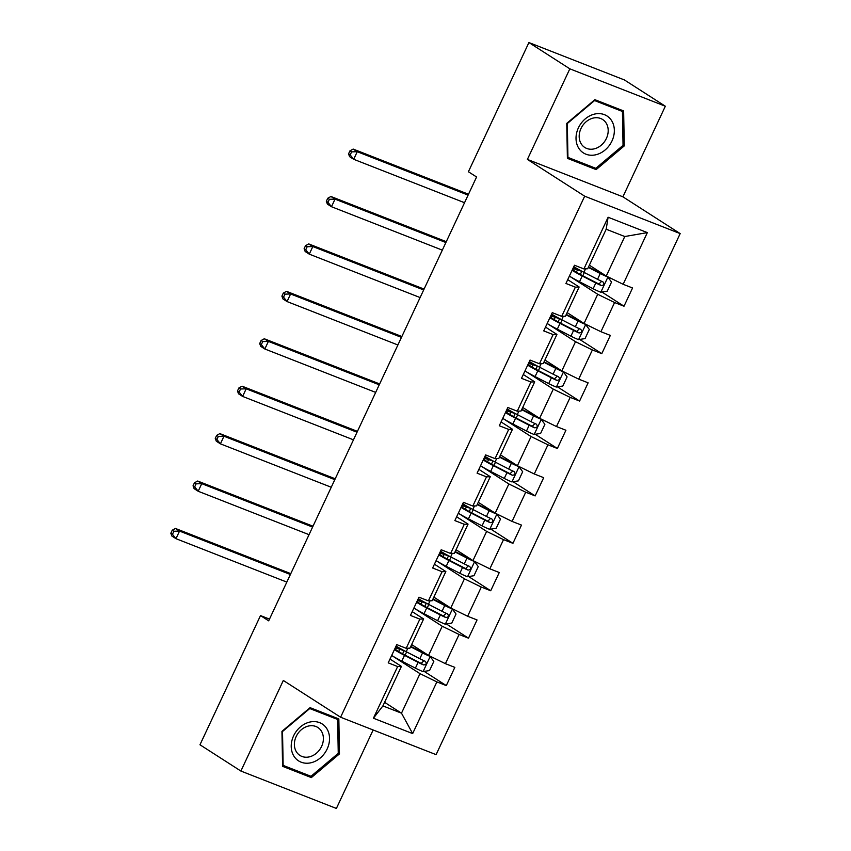 <?xml version="1.0" encoding="UTF-8"?>
<svg xmlns="http://www.w3.org/2000/svg" width="851" height="851" viewBox="0 0 851 851"><rect width="100%" height="100%" fill="white"/><g stroke="black" fill="none" stroke-linecap="round" stroke-linejoin="round"><path stroke-width="1.28" d="M665.333 106.226L569.84 68.825L527.397 159.414L622.9 196.815L665.333 106.226L624.421 79.951L528.918 42.55L468.401 171.742L476.581 176.997L268.682 620.836L260.502 615.581L199.974 744.774L240.886 771.049L336.39 808.45L373.142 729.977M622.9 196.815L680.172 233.599L436.095 754.646L340.602 717.233L584.68 196.187L680.172 233.599M589.36 265.182L606.263 276.043L624.772 236.525L606.189 229.238L587.679 268.767L583.903 268.927L574.478 265.235L565.936 283.468L575.361 287.159L561.692 316.349L552.267 312.657L543.725 330.89L553.139 334.581L539.47 363.771L530.056 360.079L521.503 378.323L530.928 382.003L517.259 411.193L507.834 407.501L499.292 425.745L508.717 429.425L495.048 458.615L485.623 454.923L477.081 473.167L486.495 476.858L472.826 506.037L463.412 502.345L454.86 520.589L464.284 524.28L450.615 553.458L441.19 549.767L432.648 568.011L442.073 571.702L428.404 600.88L418.979 597.189L410.437 615.433L419.851 619.124L406.182 648.302L396.768 644.611L388.226 662.855L397.64 666.546L373.429 718.223L412.661 733.594L401.491 713.181L420 673.662L391.683 655.472M583.903 268.927L608.114 217.239L647.345 232.61L623.134 284.287L632.559 287.978L624.006 306.222L601.88 292.01M412.661 733.594L436.871 681.906L446.296 685.598L454.838 667.365L445.413 663.674L459.083 634.484L468.507 638.176L477.049 619.943L467.635 616.252L481.304 587.062L490.719 590.754L499.271 572.51L489.846 568.83L503.515 539.64L512.94 543.332L521.482 525.088L512.057 521.408L525.727 492.218L535.151 495.91L543.693 477.666L534.279 473.975L547.948 444.796L557.362 448.488L565.915 430.244L556.49 426.553L570.159 397.374L579.584 401.066L588.126 382.822L578.701 379.131L592.37 349.952L601.795 353.644L610.337 335.4L600.923 331.709L614.592 302.53L624.006 306.222M561.692 316.349L565.468 316.189L579.137 287L567.723 279.671M569.393 276.096L597.721 294.276L584.052 323.465L567.138 312.604M579.137 287L575.361 287.159M614.592 302.53L597.721 294.276M600.923 331.709L584.052 323.465M539.47 363.771L543.246 363.611L556.926 334.422L545.502 327.092M547.182 323.518L575.51 341.698L561.83 370.887L544.927 360.026M556.926 334.422L553.139 334.581M592.37 349.952L575.51 341.698M578.701 379.131L561.83 370.887M517.259 411.193L521.035 411.033L534.705 381.844L523.291 374.514M556.405 387.014L563.458 371.972L567.096 376.908L562.83 386.024L556.246 387.045A8.935 0.83 -154.9 0 1 548.693 383.599L535.088 376.589A25.796 2.404 -154.9 0 1 524.982 370.908L553.288 389.13L539.619 418.309L522.716 407.448M534.705 381.844L530.928 382.003M570.159 397.374L553.288 389.13M556.49 426.553L539.619 418.309M495.048 458.615L498.824 458.455L512.493 429.266L501.079 421.936M502.75 418.362L531.077 436.552L517.408 465.731L500.494 454.881M512.493 429.266L508.717 429.425M547.948 444.796L531.077 436.552M534.279 473.975L517.408 465.731M472.826 506.037L476.603 505.877L490.282 476.698L478.858 469.358M511.983 481.857L519.025 466.816L522.674 471.752L518.397 480.868L511.813 481.889A8.935 0.83 -154.9 0 1 504.271 478.443L490.665 471.433A25.796 2.404 -154.9 0 1 480.549 465.752L508.866 483.974L495.186 513.153L478.283 502.303M490.282 476.698L486.495 476.858M525.727 492.218L508.866 483.974M512.057 521.408L495.186 513.153M450.615 553.458L454.391 553.299L468.061 524.12L456.647 516.78M458.317 513.206L486.644 531.396L472.975 560.575L456.072 549.725M468.061 524.12L464.284 524.28M503.515 539.64L486.644 531.396M489.846 568.83L472.975 560.575M428.404 600.88L432.18 600.721L445.85 571.542L434.435 564.202M436.106 560.628L464.433 578.818L450.764 607.997L433.85 597.147M445.85 571.542L442.073 571.702M481.304 587.062L464.433 578.818M467.635 616.252L450.764 607.997M406.182 648.302L409.959 648.143L423.638 618.964L412.214 611.635M445.339 624.134L452.381 609.082L456.03 614.018L451.753 623.134L445.169 624.155A8.935 0.83 -154.9 0 1 437.627 620.709L424.021 613.709A25.796 2.404 -154.9 0 1 413.905 608.018L442.222 626.24L428.542 655.419L411.639 644.569M423.638 618.964L419.851 619.124M459.083 634.484L442.222 626.24M445.413 663.674L428.542 655.419M373.429 718.223L382.907 705.904L401.417 666.386L390.003 659.057M384.588 702.33L401.491 713.181L382.907 705.904M401.417 666.386L397.64 666.546M436.871 681.906L420 673.662M569.84 68.825L528.918 42.55M527.397 159.414L584.68 196.187M340.602 717.233L283.319 680.46L240.886 771.049M269.49 619.102L260.502 615.581M647.345 232.61L624.772 236.525M606.189 229.238L608.114 217.239M623.134 284.287L606.263 276.043M446.296 685.598L424.17 671.396M468.507 638.176L446.381 623.964M490.719 590.754L468.593 576.542M512.94 543.332L490.814 529.12M535.151 495.91L513.025 481.698M557.362 448.488L535.236 434.276M579.584 401.066L557.458 386.854M601.795 353.644L579.669 339.432M339.475 753.89L338.836 718.925L310.072 707.66L281.947 731.36L282.585 766.336L311.349 777.601L339.475 753.89L338.241 753.103M594.87 99.673L566.755 123.374L567.394 158.35L596.147 169.615L624.272 145.904L623.634 110.938L594.87 99.673M306.711 774.623L311.349 777.601M623.049 145.117L624.272 145.904M591.509 166.636L596.147 169.615M391.694 655.451A25.796 2.404 -154.9 0 0 401.8 661.131L415.405 668.131A8.935 0.83 -154.9 0 0 422.958 671.577L429.542 670.556L433.819 661.44L430.074 656.376A8.935 0.83 -154.9 0 1 422.532 652.93L410.597 646.792M430.074 656.376L428.723 655.515M427.84 654.972L410.788 646.398M394.396 649.675A25.796 2.404 25.1 0 0 404.512 655.355L418.118 662.355A8.935 0.83 25.1 0 0 423.521 664.918C426.351 664.652 426.915 663.44 425.234 661.27A8.935 0.83 -154.9 0 1 419.82 658.706L406.214 651.706A25.796 2.404 -154.9 0 1 396.109 646.026M395.566 647.185A25.796 2.404 25.1 0 1 396.789 647.59L401.108 649.047A7.925 0.734 25.1 0 0 401.417 649.153M404.746 650.941A12.308 1.149 -154.9 0 1 404.065 650.717L399.736 649.26L398.662 651.558M423.958 660.706L421.171 663.408L406.15 655.706A21.413 1.989 -154.9 0 1 394.853 648.696M395.109 648.164A21.413 1.989 -154.9 0 1 399.736 649.26M290.382 574.499L179.54 531.077L175.976 538.683L171.891 536.056L170.828 533.247L172.466 534.3L173.891 531.258L172.253 530.205L170.828 533.247M286.819 582.095L175.976 538.683L172.466 534.3M173.891 531.258L179.54 531.077L175.444 528.45L290.17 573.393A25.285 2.351 -154.9 0 1 290.787 573.638M175.444 528.45L172.253 530.205M326.784 728.594A21.913 17.903 122.7 0 0 300.477 726.85A21.913 17.903 122.7 0 0 293.978 756.241A21.913 17.903 122.7 0 0 320.284 757.986A21.913 17.903 122.7 0 0 326.784 728.594M321.306 730.988A16.595 13.552 122.7 0 0 317.859 727.499A16.595 13.552 122.7 0 0 299.286 731.743A16.595 13.552 122.7 0 0 296.467 751.933A16.595 13.552 122.7 0 0 299.924 755.422A16.595 13.552 122.7 0 0 318.497 751.178A16.595 13.552 122.7 0 0 321.306 730.988M310.998 776.303L283.138 765.389L282.521 731.509L309.764 708.543L337.634 719.457L338.251 753.337L310.998 776.303M282.564 765.017L283.138 765.389M333.645 716.893L337.634 719.457M578.403 127.863A21.913 17.903 122.7 0 0 585.924 154.191A21.913 17.903 122.7 0 0 611.965 141A21.913 17.903 122.7 0 0 604.444 114.672A21.913 17.903 122.7 0 0 578.403 127.863M580.988 128.501A16.595 13.552 122.7 0 0 584.722 147.436A16.595 13.552 122.7 0 0 606.391 138.447A16.595 13.552 122.7 0 0 602.657 119.512A16.595 13.552 122.7 0 0 580.988 128.501M622.432 111.47L623.049 145.351L595.806 168.317L567.936 157.403L567.319 123.523L594.562 100.556L622.432 111.47L618.454 108.907M567.362 157.031L567.936 157.403M452.381 609.082L452.285 608.954A8.935 0.83 -154.9 0 1 444.743 605.508L432.808 599.37M452.285 608.954L450.934 608.082M450.051 607.54L432.999 598.966M416.607 602.242A25.796 2.404 25.1 0 0 426.723 607.933L440.329 614.933A8.935 0.83 25.1 0 0 445.733 617.496C448.562 617.23 449.137 616.018 447.445 613.848A8.935 0.83 -154.9 0 1 442.041 611.284L428.436 604.284A25.796 2.404 -154.9 0 1 418.32 598.604M417.777 599.764A25.796 2.404 25.1 0 1 419 600.168L423.33 601.625A7.925 0.734 25.1 0 0 423.628 601.731M426.957 603.519A12.308 1.149 -154.9 0 1 426.277 603.295L421.958 601.838L420.873 604.136M446.169 613.273L443.382 615.975L428.361 608.284A21.413 1.989 -154.9 0 1 417.064 601.274M417.32 600.732A21.413 1.989 -154.9 0 1 421.958 601.838M312.594 527.077L201.751 483.655L198.187 491.261L194.102 488.634L193.039 485.825L194.677 486.878L196.102 483.836L194.464 482.783L193.039 485.825M309.041 534.673L198.187 491.261L194.677 486.878M196.102 483.836L201.751 483.655L197.666 481.028L312.391 525.971A25.285 2.351 -154.9 0 1 313.008 526.205M197.666 481.028L194.464 482.783M436.116 560.596A25.796 2.404 -154.9 0 0 446.232 566.287L459.838 573.287A8.935 0.83 -154.9 0 0 467.38 576.733L473.975 575.712L478.241 566.596L474.507 561.532A8.935 0.83 -154.9 0 1 466.954 558.086L455.03 551.948M474.507 561.532L473.156 560.66M472.262 560.118L455.211 551.544M438.829 554.82A25.796 2.404 25.1 0 0 448.934 560.511L462.54 567.511A8.935 0.83 25.1 0 0 467.954 570.064C470.773 569.808 471.348 568.585 469.656 566.426A8.935 0.83 -154.9 0 1 464.252 563.862L450.647 556.862A25.796 2.404 -154.9 0 1 440.531 551.171M439.988 552.342A25.796 2.404 25.1 0 1 441.222 552.746L445.541 554.203A7.925 0.734 25.1 0 0 445.85 554.299M449.179 556.097A12.308 1.149 -154.9 0 1 448.488 555.873L444.169 554.416L443.094 556.714M468.38 565.851L465.593 568.553L450.573 560.852A21.413 1.989 -154.9 0 1 439.286 553.852M439.531 553.31A21.413 1.989 -154.9 0 1 444.169 554.416M334.815 479.656L223.962 436.233L220.409 443.839L216.314 441.212L215.26 438.403L216.888 439.456L218.313 436.414L216.675 435.361L215.26 438.403M331.252 487.251L220.409 443.839L216.888 439.456M218.313 436.414L223.962 436.233L219.877 433.606L334.603 478.539A25.285 2.351 -154.9 0 1 335.22 478.783M219.877 433.606L216.675 435.361M458.338 513.174A25.796 2.404 -154.9 0 0 468.444 518.855L482.049 525.865A8.935 0.83 -154.9 0 0 489.602 529.311L496.186 528.29L500.462 519.174L496.718 514.11A8.935 0.83 -154.9 0 1 489.176 510.664L477.241 504.526M496.718 514.11L495.367 513.238M494.484 512.696L477.432 504.122M461.04 507.398A25.796 2.404 25.1 0 0 471.156 513.079L484.762 520.089A8.935 0.83 25.1 0 0 490.165 522.642C492.995 522.386 493.559 521.163 491.878 518.993A8.935 0.83 -154.9 0 1 486.464 516.44L472.858 509.441A25.796 2.404 -154.9 0 1 462.753 503.749M462.199 504.92A25.796 2.404 25.1 0 1 463.433 505.324L467.752 506.781A7.925 0.734 25.1 0 0 468.061 506.877M471.39 508.675A12.308 1.149 -154.9 0 1 470.709 508.451L466.38 506.983L465.306 509.292M490.601 518.429L487.814 521.131L472.794 513.43A21.413 1.989 -154.9 0 1 461.497 506.43M461.753 505.888A21.413 1.989 -154.9 0 1 466.38 506.983M357.026 432.234L246.184 388.811L242.62 396.417L238.525 393.79L237.472 390.981L239.11 392.034L240.535 388.992L238.897 387.939L237.472 390.981M353.463 439.829L242.62 396.417L239.11 392.034M240.535 388.992L246.184 388.811L242.088 386.184L356.814 431.117A25.285 2.351 -154.9 0 1 357.431 431.361M242.088 386.184L238.897 387.939M519.025 466.816L518.929 466.688A8.935 0.83 -154.9 0 1 511.387 463.242L499.452 457.104M518.929 466.688L517.578 465.816M516.695 465.274L499.643 456.7M483.251 459.976A25.796 2.404 25.1 0 0 493.367 465.657L506.973 472.667A8.935 0.83 25.1 0 0 512.376 475.22C515.206 474.964 515.78 473.741 514.089 471.571A8.935 0.83 -154.9 0 1 508.685 469.018L495.08 462.008A25.796 2.404 -154.9 0 1 484.964 456.327M484.421 457.498A25.796 2.404 25.1 0 1 485.644 457.902L489.974 459.359A7.925 0.734 25.1 0 0 490.272 459.455M493.601 461.253A12.308 1.149 -154.9 0 1 492.92 461.029L488.602 459.561L487.517 461.859M512.813 471.007L510.026 473.709L495.005 466.008A21.413 1.989 -154.9 0 1 483.708 459.008M483.964 458.466A21.413 1.989 -154.9 0 1 488.602 459.561M379.238 384.801L268.395 341.389L264.831 348.995L260.746 346.368L259.683 343.559L261.321 344.612L262.746 341.57L261.108 340.517L259.683 343.559M375.685 392.407L264.831 348.995L261.321 344.612M262.746 341.57L268.395 341.389L264.299 338.762L379.025 383.695A25.285 2.351 -154.9 0 1 379.652 383.939M264.299 338.762L261.108 340.517M502.76 418.33A25.796 2.404 -154.9 0 0 512.876 424.011L526.482 431.021A8.935 0.83 -154.9 0 0 534.024 434.467L540.619 433.446L544.885 424.33L541.151 419.266A8.935 0.83 -154.9 0 1 533.598 415.82L521.674 409.671M541.151 419.266L539.8 418.394M538.906 417.852L521.854 409.278M505.473 412.554A25.796 2.404 25.1 0 0 515.578 418.235L529.184 425.245A8.935 0.83 25.1 0 0 534.598 427.798C537.417 427.532 537.992 426.319 536.3 424.149A8.935 0.83 -154.9 0 1 530.896 421.596L517.291 414.586A25.796 2.404 -154.9 0 1 507.175 408.905M506.632 410.076A25.796 2.404 25.1 0 1 507.866 410.469L512.185 411.937A7.925 0.734 25.1 0 0 512.493 412.033M515.823 413.831A12.308 1.149 -154.9 0 1 515.132 413.607L510.813 412.139L509.738 414.437M535.024 423.585L532.237 426.287L517.217 418.586A21.413 1.989 -154.9 0 1 505.93 411.586M506.175 411.044A21.413 1.989 -154.9 0 1 510.813 412.139M401.459 337.379L290.606 293.967L287.053 301.562L282.957 298.935L281.904 296.137L283.532 297.18L284.957 294.148L283.319 293.095L281.904 296.137M397.896 344.985L287.053 301.562L283.532 297.18M284.957 294.148L290.606 293.967L286.521 291.34L401.246 336.273A25.285 2.351 -154.9 0 1 401.863 336.517M286.521 291.34L283.319 293.095M563.458 371.972L563.362 371.844A8.935 0.83 -154.9 0 1 555.82 368.398L543.885 362.249M563.362 371.844L562.011 370.972M561.128 370.43L544.076 361.856M527.684 365.132A25.796 2.404 25.1 0 0 537.8 370.813L551.405 377.823A8.935 0.83 25.1 0 0 556.809 380.376C559.639 380.11 560.203 378.897 558.522 376.727A8.935 0.83 -154.9 0 1 553.107 374.174L539.502 367.164A25.796 2.404 -154.9 0 1 529.396 361.484M528.843 362.654A25.796 2.404 25.1 0 1 530.077 363.047L534.396 364.515A7.925 0.734 25.1 0 0 534.705 364.611M538.034 366.398A12.308 1.149 -154.9 0 1 537.353 366.185L533.024 364.717L531.949 367.015M557.245 376.163L554.458 378.865L539.438 371.164A21.413 1.989 -154.9 0 1 528.141 364.164M528.397 363.622A21.413 1.989 -154.9 0 1 533.024 364.717M423.67 289.957L312.828 246.545L309.264 254.141L305.169 251.513L304.115 248.715L305.754 249.758L307.179 246.726L305.541 245.673L304.115 248.715M420.107 297.563L309.264 254.141L305.754 249.758M307.179 246.726L312.828 246.545L308.732 243.918L423.458 288.851A25.285 2.351 -154.9 0 1 424.075 289.095M308.732 243.918L305.541 245.673M547.193 323.486A25.796 2.404 -154.9 0 0 557.309 329.167L570.915 336.166A8.935 0.83 -154.9 0 0 578.457 339.613L585.041 338.602L589.317 329.475L585.573 324.422A8.935 0.83 -154.9 0 1 578.031 320.976L566.096 314.827M585.573 324.422L584.222 323.55M583.339 323.008L566.287 314.434M549.895 317.71A25.796 2.404 25.1 0 0 560.011 323.391L573.617 330.39A8.935 0.83 25.1 0 0 579.02 332.954C581.85 332.688 582.424 331.475 580.733 329.305A8.935 0.83 -154.9 0 1 575.329 326.752L561.724 319.742A25.796 2.404 -154.9 0 1 551.608 314.062M551.065 315.221A25.796 2.404 25.1 0 1 552.288 315.625L556.618 317.093A7.925 0.734 25.1 0 0 556.916 317.189M560.245 318.976A12.308 1.149 -154.9 0 1 559.564 318.753L555.246 317.295L554.161 319.593M579.457 328.741L576.67 331.443L561.649 323.742A21.413 1.989 -154.9 0 1 550.352 316.732M550.608 316.2A21.413 1.989 -154.9 0 1 555.246 317.295M445.881 242.535L335.039 199.123L331.475 206.719L327.39 204.091L326.327 201.283L327.965 202.336L329.39 199.304L327.752 198.251L326.327 201.283M442.329 250.141L331.475 206.719L327.965 202.336M329.39 199.304L335.039 199.123L330.943 196.496L445.669 241.429A25.285 2.351 -154.9 0 1 446.286 241.673M330.943 196.496L327.752 198.251M569.404 276.064A25.796 2.404 -154.9 0 0 579.52 281.745L593.126 288.744A8.935 0.83 -154.9 0 0 600.668 292.191L607.263 291.18L611.529 282.053L607.795 276.99A8.935 0.83 -154.9 0 1 600.242 273.554L588.318 267.405M607.795 276.99L606.444 276.128M605.55 275.586L588.498 267.012M572.117 270.288A25.796 2.404 25.1 0 0 582.222 275.969L595.828 282.968A8.935 0.83 25.1 0 0 601.242 285.532C604.061 285.266 604.635 284.053 602.944 281.883A8.935 0.83 -154.9 0 1 597.54 279.319L583.935 272.32A25.796 2.404 -154.9 0 1 573.819 266.64M573.276 267.799A25.796 2.404 25.1 0 1 574.51 268.203L578.829 269.661A7.925 0.734 25.1 0 0 579.137 269.767M582.467 271.554A12.308 1.149 -154.9 0 1 581.776 271.331L577.457 269.873L576.382 272.171M601.668 281.319L598.881 284.021L583.86 276.32A21.413 1.989 -154.9 0 1 572.574 269.31M572.819 268.778A21.413 1.989 -154.9 0 1 577.457 269.873M468.103 195.113L357.25 151.701L353.697 159.297L349.601 156.669L348.538 153.861L350.176 154.914L351.601 151.872L349.963 150.829L348.538 153.861M464.54 202.719L353.697 159.297L350.176 154.914M351.601 151.872L357.25 151.701L353.165 149.074L467.89 194.007A25.285 2.351 -154.9 0 1 468.507 194.251M353.165 149.074L349.963 150.829M423.117 671.556L430.17 656.504M406.214 651.706L407.842 648.239M404.065 650.717L402.608 653.823M401.8 661.131L404.512 655.355M419.82 658.706L422.532 652.93M415.405 668.131L418.118 662.355M421.171 663.408L423.521 664.918M428.436 604.284L430.053 600.817M426.277 603.295L424.819 606.401M424.021 613.709L426.723 607.933M442.041 611.284L444.743 605.508M437.627 620.709L440.329 614.933M443.382 615.975L445.733 617.496M467.55 576.712L474.603 561.66M450.647 556.862L452.275 553.395M448.488 555.873L447.041 558.979M446.232 566.287L448.934 560.511M464.252 563.862L466.954 558.086M459.838 573.287L462.54 567.511M465.593 568.553L467.954 570.064M489.761 529.279L496.814 514.238M472.858 509.441L474.486 505.962M470.709 508.451L469.252 511.557M468.444 518.855L471.156 513.079M486.464 516.44L489.176 510.664M482.049 525.865L484.762 520.089M487.814 521.131L490.165 522.642M495.08 462.008L496.697 458.54M492.92 461.029L491.463 464.135M490.665 471.433L493.367 465.657M508.685 469.018L511.387 463.242M504.271 478.443L506.973 472.667M510.026 473.709L512.376 475.22M534.194 434.435L541.247 419.394M517.291 414.586L518.919 411.118M515.132 413.607L513.685 416.713M512.876 424.011L515.578 418.235M530.896 421.596L533.598 415.82M526.482 431.021L529.184 425.245M532.237 426.287L534.598 427.798M539.502 367.164L541.13 363.696M537.353 366.185L535.896 369.291M535.088 376.589L537.8 370.813M553.107 374.174L555.82 368.398M548.693 383.599L551.405 377.823M554.458 378.865L556.809 380.376M578.627 339.592L585.669 324.539M561.724 319.742L563.341 316.274M559.564 318.753L558.107 321.869M557.309 329.167L560.011 323.391M575.329 326.752L578.031 320.976M570.915 336.166L573.617 330.39M576.67 331.443L579.02 332.954M600.838 292.17L607.891 277.118M583.935 272.32L585.562 268.852M581.776 271.331L580.329 274.447M579.52 281.745L582.222 275.969M597.54 279.319L600.242 273.554M593.126 288.744L595.828 282.968M598.881 284.021L601.242 285.532M405.097 655.153L406.618 651.909M427.308 607.731L428.83 604.487M449.53 560.309L451.041 557.065M471.741 512.887L473.262 509.643M493.952 465.465L495.473 462.221M516.163 418.043L517.685 414.799M538.385 370.621L539.906 367.377M560.596 323.199L562.117 319.955M582.807 275.777L584.329 272.522"/></g></svg>
